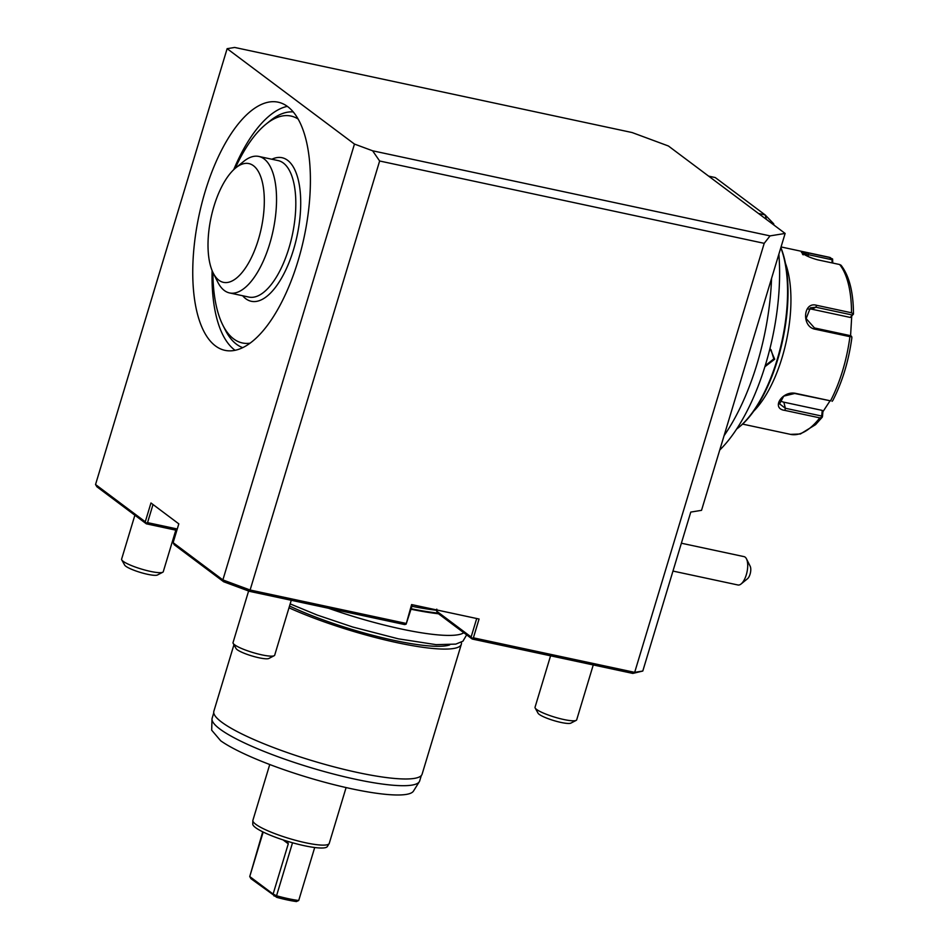 <?xml version="1.0" encoding="UTF-8"?>
<svg xmlns="http://www.w3.org/2000/svg" width="949" height="949" viewBox="0 0 949 949"><rect width="100%" height="100%" fill="white"/><g stroke="black" fill="none" stroke-linecap="round" stroke-linejoin="round"><path stroke-width="1.42" d="M742.604 424.108L790.517 434.369A90.641 38.34 -77.9 0 0 819.782 417.868L784.906 410.407C770.588 408.675 782.237 390.395 795.665 393.372L830.541 400.846A90.641 38.34 -77.9 0 0 849.924 336.67L851.68 336.48L850.85 335.744L814.479 327.963L806.14 318.567L810.363 307.832L815.867 307.215L852.226 314.997L853.376 314.214L851.514 312.779A90.641 38.34 -77.9 0 0 839.64 264.522L841.063 265.257C849.26 275.886 853.4 292.15 853.459 314.06M839.64 264.522L817.611 259.812C810.849 257.938 805.772 255.744 802.344 253.217L801.442 252.351L808.441 252.944L830.47 257.654A90.641 38.34 -77.9 0 0 828.477 257.096L832.605 258.994L832.748 263.051M785.452 263.324A90.641 38.34 102.1 0 1 753.814 411.071M849.924 336.67L815.037 329.196C801.407 326.895 803.032 301.201 816.638 305.305L851.514 312.779M853.376 314.214L850.304 317.441L811.929 309.22A10.878 9.324 -117 0 0 808.536 309.149M852.226 314.997L850.304 317.441M851.727 316.278L850.577 335.685M829.912 401.024L822.913 411.712L822.475 416.528M803.222 254.854C801.312 253.442 803.115 253.407 808.631 254.747L832.143 259.777L831.988 262.885M832.143 259.777L832.605 258.994M819.782 417.868L822.048 417.24L821.715 416.053L785.357 408.26L779.568 403.883L783.744 396.124L794.704 393.479L830.541 400.846M832.107 401.332L832.914 400.312C842.415 381.723 848.738 360.798 851.894 337.571M851.68 336.48L851.799 337.82L851.68 336.48M779.995 400.442A10.878 7.438 -13.8 0 0 783.862 402.186L822.237 410.407L822.913 411.712M822.237 410.407L821.715 416.053M736.661 429.019A106.964 45.232 -77.9 0 0 738.832 427.347L739.781 426.564A105.873 44.781 -77.9 0 0 781.94 343.585A105.873 44.781 -77.9 0 0 780.861 247.57M738.832 427.347A106.964 45.232 -77.9 0 0 780.813 247.736M770.007 348.354L774.716 359.22L764.894 366.717M766.353 219.373A150.476 63.63 -77.9 0 0 765.131 214.913L773.637 223.739A143.145 60.534 102.1 0 1 774.016 225.115M778.856 254.237A143.145 60.534 102.1 0 1 719.745 450.028M724.063 435.698A150.476 63.63 -77.9 0 0 771.561 278.377M708.642 176.134L715.261 177.558L765.131 214.913L758.5 213.489M405.923 623.374L250.109 590.017L249.599 591.369L404.748 624.584L406.136 624.157L411.605 604.572L479.067 619.021L473.397 637.823L634.679 672.355L642.793 671.038L690.777 512.08L701.536 510.337L785.131 233.442L668.404 145.992L632.093 132.54L234.676 47.45L227.131 48.672L354.463 144.07L372.625 150.796L379.636 160.998L764.206 243.335L634.679 672.355L632.829 673.422L472.211 639.033L437.928 613.351L436.682 611.168L471.131 636.981L472.211 639.033M764.206 243.335L770.042 235.886L785.131 233.442M411.095 609.246A108.779 18.861 16.8 0 0 438.533 613.789M176.846 530.372L146.371 523.836L145.28 521.784L150.962 502.982L178.815 523.86L173.133 542.662L222.873 579.922L354.463 144.07M177.261 528.996L147.546 522.626L146.158 523.065M227.131 48.672L95.541 484.524L96.905 486.778L146.371 523.836M463.8 632.722A108.779 18.861 -163.2 0 1 328.591 608.285M449.719 644.881A100.44 17.426 16.8 0 1 393.942 640.361A100.44 17.426 -163.2 0 1 289.54 605.996M288.994 607.799A108.779 18.861 16.8 0 0 398.07 642.876A108.779 18.861 16.8 0 0 461.333 644.264A108.779 18.861 16.8 0 0 461.333 642.212M461.333 644.264L422.115 774.17A108.779 18.861 16.8 0 1 335.578 767.266A108.779 18.861 16.8 0 1 221.603 722.094A108.779 18.861 -163.2 0 1 213.845 711.287L233.94 644.739M213.75 712.865L212.137 718.227A108.411 18.802 16.8 0 0 211.995 719.117A108.411 18.802 16.8 0 0 219.86 728.998A108.411 18.802 16.8 0 0 331.035 773.388A108.411 18.802 16.8 0 0 419.328 781.715A108.411 18.802 16.8 0 0 419.695 780.897L421.32 775.535M419.328 781.715L413.456 791.11A105.493 18.304 -163.2 0 1 329.244 783.459A105.493 18.304 -163.2 0 1 220.726 740.813L211.686 730.196L211.995 719.117M269.741 764.514L252.897 820.316A39.882 6.916 16.8 0 0 252.849 820.636A39.882 6.916 16.8 0 0 305.673 842.771A39.882 6.916 -163.2 0 0 329.125 843.661A39.882 6.916 -163.2 0 0 329.256 843.364L346.1 787.563M292.529 842.771L276.539 895.761A38.98 6.762 16.8 0 0 298.71 900.506L314.7 847.516A38.98 6.762 -163.2 0 1 304.368 845.713A38.98 6.762 16.8 0 1 292.529 842.771A38.98 6.762 16.8 0 1 252.754 824.076L252.849 820.636M314.7 847.516A38.98 6.762 16.8 0 0 327.298 846.591L329.125 843.661M287.44 841.277L288.282 843.803L273.11 894.053L276.539 895.761L276.728 897.339L250.951 878.679L249.741 876.544L262.719 831.822M276.728 897.339A37.165 6.441 16.8 0 0 296.42 901.55L298.71 900.506M274.083 896.01L273.11 894.053L249.741 876.544L263.181 832.048M173.133 542.662L174.225 544.714L223.691 581.773L249.599 591.369M412.447 604.75L406.136 624.157M476.706 618.511L471.131 636.981M436.789 609.151L436.682 611.168M473.397 637.823L471.997 638.25M223.691 581.773L222.873 579.922L250.109 590.017L379.636 160.998M95.541 484.524L145.28 521.784M215.459 345.922A126.905 53.666 -77.9 0 0 225.008 350.359A126.905 53.666 -77.9 0 0 301.26 249.385A126.905 53.666 -77.9 0 0 287.701 106.632A126.905 53.666 -77.9 0 0 278.152 102.184A126.905 53.666 -77.9 0 0 201.9 203.157A126.905 53.666 -77.9 0 0 215.459 345.922M770.042 235.886L372.625 150.796M147.546 522.626L153.014 504.524M642.793 671.038L632.829 673.422M576.162 720.386L570.871 723.126A17.402 3.013 16.8 0 1 560.989 722.438A17.402 3.013 -163.2 0 1 538.071 713.221L535.165 708.013A21.756 3.772 -163.2 0 0 563.813 719.52A21.756 3.772 16.8 0 0 576.162 720.386A21.756 3.772 16.8 0 0 576.684 719.852L593.255 664.952M535.165 708.013A21.756 3.772 -163.2 0 1 535.034 707.278L550.574 655.806M235.103 350.311A126.905 53.666 102.1 0 1 234.735 350.051A126.905 53.666 102.1 0 1 212.102 270.584M233.715 169.681A126.905 53.666 102.1 0 1 287.333 106.359M242.754 347.654A120.737 51.056 102.1 0 1 225.198 329.825L222.801 325.056A116.027 49.063 -77.9 0 0 250.097 343.182M298.093 119.005A116.027 49.063 -77.9 0 0 265.767 124.366L269.907 120.998A120.737 51.056 102.1 0 1 293.229 111.923M212.896 272.387A116.027 49.063 -77.9 0 0 213.311 284.368A116.027 49.063 -77.9 0 0 222.801 325.056M265.767 124.366A116.027 49.063 -77.9 0 0 235.174 168.364M242.647 295.732A73.417 31.056 -77.9 0 0 245.779 298.733A73.417 31.056 -77.9 0 0 293.538 249.634A73.417 31.056 -77.9 0 0 287.583 160.286A73.417 31.056 -77.9 0 0 271.865 159.242M258.804 156.443A69.799 29.514 -77.9 0 1 264.059 158.886A69.799 29.514 102.1 0 1 271.509 237.404A69.799 29.514 102.1 0 1 229.575 292.944L248.852 297.073A69.799 29.514 102.1 0 0 290.785 241.532A69.799 29.514 102.1 0 0 283.336 163.014A69.799 29.514 -77.9 0 0 278.081 160.571L258.804 156.443A69.799 29.514 -77.9 0 0 243.644 161.449L235.684 167.937A60.736 25.682 -77.9 0 0 211.046 217.594A60.736 25.682 -77.9 0 0 213.193 272.98A60.736 25.682 -77.9 0 0 218.875 280.228A60.736 25.682 -77.9 0 0 258.377 239.611A60.736 25.682 -77.9 0 0 253.442 165.707A60.736 25.682 -77.9 0 0 235.684 167.937M229.575 292.944A69.799 29.514 102.1 0 1 223.739 290.038A69.799 29.514 -77.9 0 1 217.796 282.173L213.193 272.98M274.166 655.723L268.864 658.464A17.402 3.013 16.8 0 1 258.982 657.776A17.402 3.013 -163.2 0 1 236.064 648.558L233.169 643.351A21.756 3.772 -163.2 0 0 261.817 654.857A21.756 3.772 16.8 0 0 274.166 655.723A21.756 3.772 16.8 0 0 274.688 655.19L291.26 600.29M233.169 643.351A21.756 3.772 -163.2 0 1 233.027 642.615L248.614 591.002M162.754 572.247L157.451 574.987A17.402 3.013 16.8 0 1 147.57 574.299A17.402 3.013 -163.2 0 1 124.651 565.082L121.745 559.874A21.756 3.772 -163.2 0 0 150.405 571.393A21.756 3.772 16.8 0 0 162.754 572.247A21.756 3.772 16.8 0 0 163.264 571.713L175.814 530.147M121.745 559.874A21.756 3.772 -163.2 0 1 121.614 559.139L134.877 515.224M737.598 584.892A14.508 6.133 -77.9 0 0 737.954 584.987A14.508 6.133 -77.9 0 0 741.11 583.955A14.508 6.133 -77.9 0 0 746.993 572.093A14.508 6.133 -77.9 0 0 746.483 558.866A14.508 6.133 -77.9 0 0 744.396 556.731A14.508 6.133 -77.9 0 0 744.028 556.624L681.382 543.219M746.483 558.866L750.161 566.221A7.248 3.072 102.1 0 1 750.422 572.828A7.248 3.072 102.1 0 1 747.48 578.76L741.11 583.955M769.841 349.054L771.062 349.801L773.803 358.888L765.191 365.745M816.638 305.305L815.867 307.215L811.929 309.22M808.441 252.944L808.109 256.479M784.906 410.407L785.357 408.26L783.862 402.186M795.665 393.372L794.704 393.479M815.037 329.196L814.479 327.963M437.774 613.078A106.241 18.422 -163.2 0 1 411.237 608.772M288.282 843.803L283.075 839.901M436.73 610.29A104.058 18.055 -163.2 0 1 411.973 606.304M774.716 359.22L773.803 358.888M781.051 246.942L828.477 257.096M822.309 417.121L815.559 424.654L800.387 433.99L790.517 434.369M672.971 571.073L737.954 584.987M466.659 634.869L462.91 641.216L455.805 644.11L436.113 644.656L398.307 638.819L352.708 627.016L317.191 615.047L290.169 603.896"/></g></svg>
